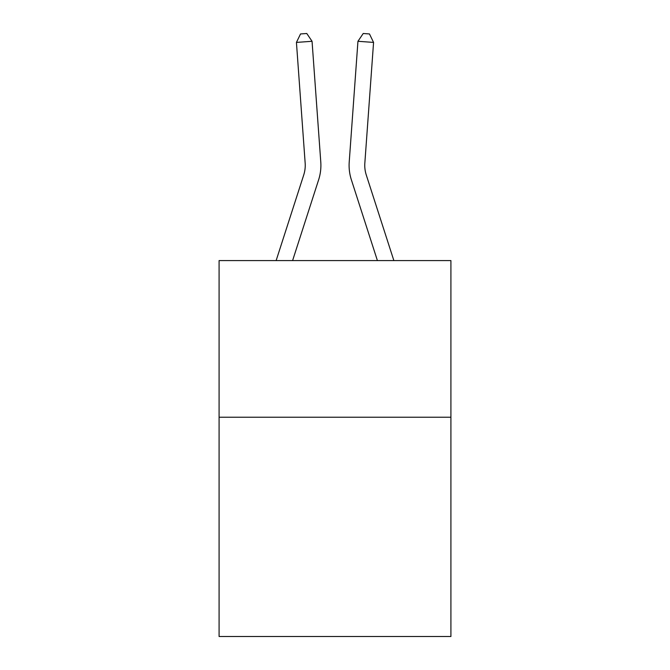 <?xml version="1.0" encoding="UTF-8"?>
<svg xmlns="http://www.w3.org/2000/svg" width="670" height="670" viewBox="0 0 670 670"><rect width="100%" height="100%" fill="white"/><g stroke="black" fill="none" stroke-linecap="round" stroke-linejoin="round"><path stroke-width="1" d="M450.91 417.217L450.91 636.5L219.09 636.5L219.09 260.588L450.91 260.588L450.91 417.217L219.09 417.217M320.779 161.964L312.053 41.289L320.779 161.964A46.992 46.992 150.5 0 1 318.635 179.778L292.589 260.588M276.132 260.588L303.728 174.97A31.322 31.322 -7.4 0 0 305.16 163.095L296.433 42.411L300.529 33.952L306.776 33.5L312.053 41.289L296.433 42.411M393.868 260.588L366.272 174.97A31.322 31.322 7.4 0 1 364.84 163.095L373.567 42.411L357.947 41.289L349.221 161.964A46.992 46.992 -150.5 0 0 351.365 179.778L377.411 260.588M303.728 174.97A31.322 31.322 -29.5 0 0 305.16 163.095A31.322 31.322 -29.5 0 1 303.728 174.97A31.322 31.322 -29.5 0 0 305.16 163.095A31.322 31.322 -29.5 0 1 303.728 174.97A31.322 31.322 -29.5 0 0 305.16 163.095A31.322 31.322 -29.5 0 1 303.728 174.97A31.322 31.322 -29.5 0 0 305.16 163.095A31.322 31.322 -29.5 0 1 303.728 174.97A31.322 31.322 -29.5 0 0 305.16 163.095A31.322 31.322 -29.5 0 1 303.728 174.97A31.322 31.322 -29.5 0 0 305.16 163.095A31.322 31.322 -29.5 0 1 303.728 174.97A31.322 31.322 -29.5 0 0 305.16 163.095A31.322 31.322 -29.5 0 1 303.728 174.97A31.322 31.322 -29.5 0 0 305.16 163.095A31.322 31.322 -29.5 0 1 303.728 174.97A31.322 31.322 -29.5 0 0 305.16 163.095A31.322 31.322 -29.5 0 1 303.728 174.97A31.322 31.322 -29.5 0 0 305.16 163.095A31.322 31.322 -29.5 0 1 303.728 174.97A31.322 31.322 -29.5 0 0 305.16 163.095A31.322 31.322 -29.5 0 1 303.728 174.97A31.322 31.322 -29.5 0 0 305.16 163.095A31.322 31.322 -29.5 0 1 303.728 174.97A31.322 31.322 -29.5 0 0 305.16 163.095A31.322 31.322 -29.5 0 1 303.728 174.97A31.322 31.322 -29.5 0 0 305.16 163.095A31.322 31.322 -29.5 0 1 303.728 174.97A31.322 31.322 -29.5 0 0 305.16 163.095A31.322 31.322 -29.5 0 1 303.728 174.97A31.322 31.322 -29.5 0 0 305.16 163.095A31.322 31.322 -29.5 0 1 303.728 174.97A31.322 31.322 -29.5 0 0 305.16 163.095A31.322 31.322 -29.5 0 1 303.728 174.97A31.322 31.322 -29.5 0 0 305.16 163.095A31.322 31.322 -29.5 0 1 303.728 174.97A31.322 31.322 -29.5 0 0 305.16 163.095A31.322 31.322 -29.5 0 1 303.728 174.97A31.322 31.322 -29.5 0 0 305.16 163.095A31.322 31.322 -29.5 0 1 303.728 174.97A31.322 31.322 -29.5 0 0 305.16 163.095A31.322 31.322 -29.5 0 1 303.728 174.97A31.322 31.322 -29.5 0 0 305.16 163.095A31.322 31.322 -29.5 0 1 303.728 174.97A31.322 31.322 -29.5 0 0 305.16 163.095A31.322 31.322 -29.5 0 1 303.728 174.97A31.322 31.322 -29.5 0 0 305.16 163.095A31.322 31.322 -29.5 0 1 303.728 174.97A31.322 31.322 -29.5 0 0 305.16 163.095A31.322 31.322 -29.5 0 1 303.728 174.97A31.322 31.322 -29.5 0 0 305.16 163.095A31.322 31.322 -29.5 0 1 303.728 174.97A31.322 31.322 -29.5 0 0 305.16 163.095A31.322 31.322 -29.5 0 1 303.728 174.97A31.322 31.322 -29.5 0 0 305.16 163.095A31.322 31.322 -29.5 0 1 303.728 174.97A31.322 31.322 -29.5 0 0 305.16 163.095M366.272 174.97A31.322 31.322 29.5 0 1 364.84 163.095A31.322 31.322 29.5 0 0 366.272 174.97A31.322 31.322 29.5 0 1 364.84 163.095A31.322 31.322 29.5 0 0 366.272 174.97A31.322 31.322 29.5 0 1 364.84 163.095A31.322 31.322 29.5 0 0 366.272 174.97A31.322 31.322 29.5 0 1 364.84 163.095A31.322 31.322 29.5 0 0 366.272 174.97A31.322 31.322 29.5 0 1 364.84 163.095A31.322 31.322 29.5 0 0 366.272 174.97A31.322 31.322 29.5 0 1 364.84 163.095A31.322 31.322 29.5 0 0 366.272 174.97A31.322 31.322 29.5 0 1 364.84 163.095A31.322 31.322 29.5 0 0 366.272 174.97A31.322 31.322 29.5 0 1 364.84 163.095A31.322 31.322 29.5 0 0 366.272 174.97A31.322 31.322 29.5 0 1 364.84 163.095A31.322 31.322 29.5 0 0 366.272 174.97A31.322 31.322 29.5 0 1 364.84 163.095A31.322 31.322 29.5 0 0 366.272 174.97A31.322 31.322 29.5 0 1 364.84 163.095A31.322 31.322 29.5 0 0 366.272 174.97A31.322 31.322 29.5 0 1 364.84 163.095A31.322 31.322 29.5 0 0 366.272 174.97A31.322 31.322 29.5 0 1 364.84 163.095A31.322 31.322 29.5 0 0 366.272 174.97A31.322 31.322 29.5 0 1 364.84 163.095A31.322 31.322 29.5 0 0 366.272 174.97A31.322 31.322 29.5 0 1 364.84 163.095A31.322 31.322 29.5 0 0 366.272 174.97A31.322 31.322 29.5 0 1 364.84 163.095A31.322 31.322 29.5 0 0 366.272 174.97A31.322 31.322 29.5 0 1 364.84 163.095A31.322 31.322 29.5 0 0 366.272 174.97A31.322 31.322 29.5 0 1 364.84 163.095A31.322 31.322 29.5 0 0 366.272 174.97A31.322 31.322 29.5 0 1 364.84 163.095A31.322 31.322 29.5 0 0 366.272 174.97A31.322 31.322 29.5 0 1 364.84 163.095A31.322 31.322 29.5 0 0 366.272 174.97A31.322 31.322 29.5 0 1 364.84 163.095A31.322 31.322 29.5 0 0 366.272 174.97A31.322 31.322 29.5 0 1 364.84 163.095A31.322 31.322 29.5 0 0 366.272 174.97A31.322 31.322 29.5 0 1 364.84 163.095A31.322 31.322 29.5 0 0 366.272 174.97A31.322 31.322 29.5 0 1 364.84 163.095A31.322 31.322 29.5 0 0 366.272 174.97A31.322 31.322 29.5 0 1 364.84 163.095A31.322 31.322 29.5 0 0 366.272 174.97A31.322 31.322 29.5 0 1 364.84 163.095A31.322 31.322 29.5 0 0 366.272 174.97A31.322 31.322 29.5 0 1 364.84 163.095A31.322 31.322 29.5 0 0 366.272 174.97A31.322 31.322 29.5 0 1 364.84 163.095A31.322 31.322 29.5 0 0 366.272 174.97A31.322 31.322 29.5 0 1 364.84 163.095M373.567 42.411L369.472 33.952L363.224 33.5L357.947 41.289L349.221 161.964"/></g></svg>
